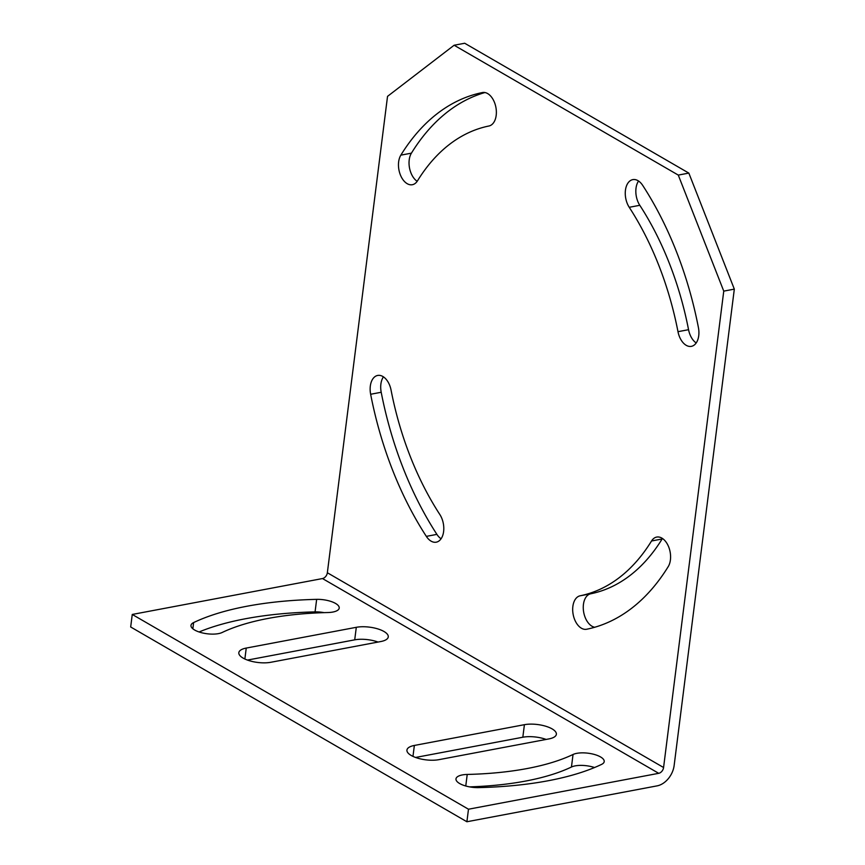 <?xml version="1.0" encoding="UTF-8"?>
<svg xmlns="http://www.w3.org/2000/svg" width="865" height="865" viewBox="0 0 865 865"><rect width="100%" height="100%" fill="white"/><g stroke="black" fill="none" stroke-linecap="round" stroke-linejoin="round"><path stroke-width="1.3" d="M387.531 96.361L327.348 572.749L663.574 767.515L723.756 291.127L678.279 175.087L454.125 45.24L387.531 96.361M580.155 595.79A239.291 146.39 79.3 0 0 651.54 540.993A17.041 10.423 79.3 0 1 656.719 537.068A17.041 10.423 79.3 0 1 668.753 547.091A17.041 10.423 79.3 0 1 668.212 566.64A273.372 167.237 79.3 0 1 586.654 629.244A17.041 10.423 79.3 0 1 586.567 629.255A17.041 10.423 79.3 0 1 573.171 614.518A17.041 10.423 79.3 0 1 580.155 595.79L590.719 593.79A239.291 146.39 79.3 0 0 662.114 538.992A17.041 10.423 79.3 0 1 662.449 538.473M677.987 331.684A239.291 146.39 79.3 0 0 629.233 207.297A17.041 10.423 79.3 0 1 625.449 190.181A17.041 10.423 79.3 0 1 632.812 179.617A17.041 10.423 79.3 0 1 642.717 185.424A273.372 167.237 79.3 0 1 698.412 327.532A17.041 10.423 79.3 0 1 691.362 346.357A17.041 10.423 79.3 0 1 677.987 331.684L688.551 329.695A239.291 146.39 79.3 0 0 639.797 205.297A17.041 10.423 79.3 0 1 638.554 181.012M417.514 180.796A17.041 10.423 79.3 0 1 412.335 184.721A17.041 10.423 79.3 0 1 400.3 174.698A17.041 10.423 79.3 0 1 400.841 155.149A273.372 167.237 79.3 0 1 482.4 92.555A17.041 10.423 79.3 0 1 482.486 92.533A17.041 10.423 79.3 0 1 495.883 107.271A17.041 10.423 79.3 0 1 488.898 126.009A239.291 146.39 79.3 0 0 417.514 180.796M439.82 514.491A17.041 10.423 79.3 0 1 443.604 531.607A17.041 10.423 79.3 0 1 436.241 542.182A17.041 10.423 79.3 0 1 426.337 536.376A273.372 167.237 79.3 0 1 370.642 394.267A17.041 10.423 79.3 0 1 377.691 375.442A17.041 10.423 79.3 0 1 391.067 390.104A239.291 146.39 79.3 0 0 439.82 514.491M132.258 614.453L322.494 578.555L658.708 773.321L468.484 809.218L132.258 614.453L130.68 626.984L466.895 821.75L657.13 785.863A19.03 13.321 120.1 0 0 674.138 765.514L734.32 289.126L688.843 173.097L464.7 43.25L454.125 45.24M322.494 578.555A5.439 3.806 120.1 0 0 327.348 572.749M573.041 754.485A17.041 6.293 -172.8 0 1 592.428 753.966A17.041 6.293 -172.8 0 1 604.213 761.578A17.041 6.293 -172.8 0 1 601.575 764.401A243.638 89.917 -172.8 0 1 478.55 787.615A17.041 6.293 -172.8 0 1 455.985 778.9A17.041 6.293 -172.8 0 1 467.219 774.445A209.557 77.342 -172.8 0 0 573.041 754.485L571.451 767.017A17.041 6.293 -172.8 0 1 594.536 767.536M571.451 767.017A209.557 77.342 -172.8 0 1 469.544 786.88M524.406 724.686L414.357 745.446A19.852 7.331 -172.8 0 0 406.939 750.074A19.852 7.331 -172.8 0 0 417.654 758.151A19.852 7.331 -172.8 0 0 438.901 759.665L548.951 738.905A19.852 7.331 -172.8 0 0 556.368 734.288A19.852 7.331 -172.8 0 0 545.653 726.211A19.852 7.331 -172.8 0 0 524.406 724.686L522.828 737.229A19.852 7.331 -172.8 0 1 546.161 739.434M522.828 737.229L415.568 757.459M199.08 631.98A243.638 89.917 -172.8 0 1 315.065 611.89A17.041 6.293 -172.8 0 1 324.072 612.636M356.304 627.309L246.244 648.069A19.852 7.331 -172.8 0 0 238.827 652.686A19.852 7.331 -172.8 0 0 249.542 660.763A19.852 7.331 -172.8 0 0 270.788 662.287L380.838 641.527A19.852 7.331 -172.8 0 0 388.266 636.899A19.852 7.331 -172.8 0 0 377.551 628.823A19.852 7.331 -172.8 0 0 356.304 627.309L354.715 639.841A19.852 7.331 -172.8 0 1 378.048 642.046M354.715 639.841L247.455 660.082M466.895 821.75L468.484 809.218M316.655 599.359A243.638 89.917 -172.8 0 0 193.63 622.573A17.041 6.293 -172.8 0 0 190.992 625.395A17.041 6.293 -172.8 0 0 202.778 633.007A17.041 6.293 -172.8 0 0 222.164 632.488A209.557 77.342 -172.8 0 1 327.976 612.528A17.041 6.293 -172.8 0 0 339.221 608.073A17.041 6.293 -172.8 0 0 316.655 599.359L315.065 611.89M658.708 773.321A5.439 3.806 120.1 0 0 663.574 767.515M734.32 289.126L723.756 291.127M688.843 173.097L678.279 175.087M594.698 627.266A17.041 10.423 79.3 0 1 583.442 610.582A17.041 10.423 79.3 0 1 590.719 593.79M696.195 342.951A17.041 10.423 79.3 0 1 688.551 329.695M417.168 181.326A17.041 10.423 79.3 0 1 411.416 153.159A273.372 167.237 79.3 0 1 484.93 92.533M441.064 538.776A17.041 10.423 79.3 0 1 436.901 534.375A273.372 167.237 79.3 0 1 381.206 392.267A17.041 10.423 79.3 0 1 383.433 376.837M651.54 540.993L662.114 538.992M629.233 207.297L639.797 205.297M400.841 155.149L411.416 153.159M426.337 536.376L436.901 534.375M370.642 394.267L381.206 392.267M246.244 648.069L244.871 659.011M193.63 622.573L192.841 628.79M414.357 745.446L412.973 756.388M467.219 774.445L465.77 786.004"/></g></svg>
